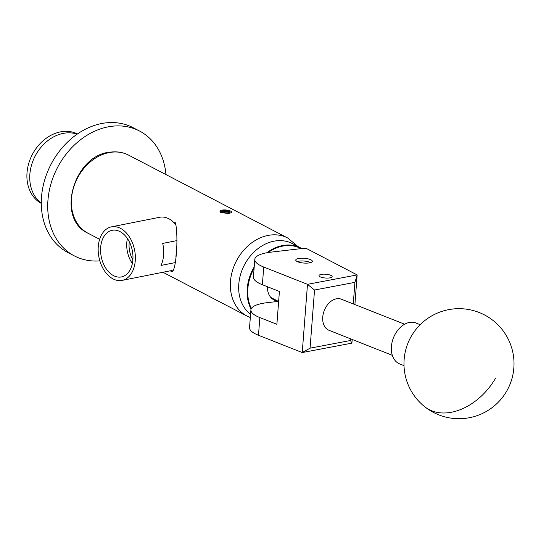 <?xml version="1.0" encoding="UTF-8"?>
<svg xmlns="http://www.w3.org/2000/svg" width="541" height="541" viewBox="0 0 541 541"><rect width="100%" height="100%" fill="white"/><g stroke="black" fill="none" stroke-linecap="round" stroke-linejoin="round"><path stroke-width="0.81" d="M320.062 276.762A6.58 1.9 4.4 0 0 327.366 278.081A6.58 1.9 4.4 0 0 332.14 276.62A6.58 1.9 4.4 0 0 331.092 275.47A6.58 1.9 4.4 0 0 323.795 274.159A6.58 1.9 4.4 0 0 319.021 275.612A6.58 1.9 4.4 0 0 320.062 276.762M297.083 261.479A8.304 2.401 4.4 0 0 306.294 263.136A8.304 2.401 4.4 0 0 312.326 261.303A8.304 2.401 4.4 0 0 311.007 259.849A8.304 2.401 4.4 0 0 301.79 258.185A8.304 2.401 4.4 0 0 295.765 260.025A8.304 2.401 4.4 0 0 297.083 261.479M278.345 301.371L266.977 302.696A35.212 10.178 4.4 0 0 250.902 309.912A35.212 10.178 4.4 0 0 259.842 317.574L276.884 324.309L279.406 291.457L262.371 284.722A35.212 10.178 -175.6 0 1 253.431 277.06L254.791 259.376A35.212 10.178 4.4 0 1 270.865 252.16L303.805 248.305L306.842 248.704L357.148 274.916L354.903 304.563M352.218 339.471L351.893 343.143L302.236 352.556L258.483 335.264A35.212 10.178 -175.6 0 1 249.543 327.603L250.902 309.912M254.791 259.376A35.212 10.178 4.4 0 0 263.731 267.038L307.491 284.329L357.148 274.916M310.067 348.161L302.236 352.556L307.491 284.329L314.537 290.017L310.067 348.161L350.453 340.505L350.582 338.828M353.266 303.92L354.93 282.355L314.537 290.017M350.453 340.505L351.934 343.102M357.175 274.997L354.93 282.355M420.188 324.688L415.86 322.977A22.005 15.385 111.6 0 0 395.451 333.669A22.005 15.385 111.6 0 0 399.677 363.91L404.012 365.621M266.767 252.769A41.197 32.656 -62.5 0 1 300.796 248.001L292.35 243.599A41.197 32.656 117.5 0 0 253.743 252.309A41.197 32.656 117.5 0 0 250.564 314.314M301.046 248.623A40.758 32.311 117.5 0 0 268.113 252.532M300.796 248.001A41.197 32.656 -62.5 0 1 301.783 248.542M277.912 301.141A17.251 13.681 -62.5 0 1 274.03 299.964A17.251 13.681 -62.5 0 1 267.518 286.757M251.065 309.154A41.197 32.656 -62.5 0 1 254.209 266.909M254.101 268.336A40.758 32.311 117.5 0 0 251.369 308.505M310.534 262.615A7.75 2.238 4.4 0 0 307.227 261.486A7.75 2.238 4.4 0 0 297.334 261.601M392.32 355.322L329.023 330.308A16.724 11.692 -68.4 0 1 323.261 313.76A16.724 11.692 -68.4 0 1 336.401 298.788A16.724 11.692 -68.4 0 1 341.317 299.193L404.614 324.215M99.855 260.884A70.425 55.824 -62.5 0 1 74.421 255.927A70.425 55.824 -62.5 0 1 68.437 252.18A70.425 55.824 -62.5 0 1 59.598 163.781A70.425 55.824 -62.5 0 1 139.497 131.01A70.425 55.824 -62.5 0 1 145.482 134.763A70.425 55.824 -62.5 0 1 165.945 174.567M74.421 255.927L67.997 252.579A70.425 55.824 -62.5 0 1 62.012 248.833A70.425 55.824 -62.5 0 1 53.174 160.434A70.425 55.824 -62.5 0 1 133.072 127.669L139.497 131.01M29.748 176.63A39.175 31.053 -62.5 0 1 77.201 134.148A39.175 31.053 -62.5 0 0 72.967 133.127A39.175 31.053 -62.5 0 0 33.968 158.506A39.175 31.053 -62.5 0 0 41.285 203.085A39.175 31.053 -62.5 0 1 29.748 176.63M41.292 203.423A39.175 31.053 -62.5 0 1 30.276 158.986A39.175 31.053 -62.5 0 1 70.114 131.639A39.175 31.053 -62.5 0 1 77.485 133.952M222.27 211.964A44.017 34.895 -62.5 0 1 225.36 211.457A44.017 34.895 -62.5 0 1 228.498 211.24L228.248 212.708M222.195 210.916A44.017 34.895 -62.5 0 1 222.263 210.902L223.575 210.523A3.97 1.15 4.4 0 0 222.195 210.868A3.97 1.15 4.4 0 0 221.918 211.7A3.97 1.15 4.4 0 0 222.392 212.031A3.97 1.15 4.4 0 0 225.915 212.809A3.97 1.15 4.4 0 0 229.242 212.417A3.97 1.15 4.4 0 0 229.465 212.282A3.97 1.15 4.4 0 0 229.675 211.869A3.97 1.15 4.4 0 0 229.046 211.254A3.97 1.15 4.4 0 0 225.523 210.483L225.455 210.53A44.017 34.895 -62.5 0 1 225.523 210.523L225.523 210.483A3.97 1.15 4.4 0 0 223.575 210.523L225.455 210.53M222.209 211.977L222.263 210.902M229.107 212.343L229.046 211.254L228.349 211.416M228.268 213.533L228.485 213.31A5.775 1.67 4.4 0 0 230.973 211.328A5.775 1.67 4.4 0 0 225.435 209.955A5.775 1.67 4.4 0 0 222.601 210.016A5.775 1.67 4.4 0 0 220.579 210.53A5.775 1.67 4.4 0 0 220.383 211.896L219.998 210.868L220.579 210.53M118.513 230.933A23.77 15.838 -101.2 0 0 112.548 230.229A23.77 15.838 -101.2 0 0 100.606 251.727A23.77 15.838 -101.2 0 0 115.023 276.309A23.77 15.838 -101.2 0 0 121.82 276.843A23.77 15.838 -101.2 0 0 132.89 254.885A23.77 15.838 -101.2 0 0 118.513 230.933M127.412 238.54A22.729 15.141 -101.2 0 0 132.369 263.481M129.326 241.813A19.28 12.842 -101.2 0 0 132.89 259.727M118.77 227.572A27.287 18.178 78.8 0 1 135.297 255.433A27.287 18.178 78.8 0 1 122.09 280.387A27.287 18.178 78.8 0 1 114.76 279.67A27.287 18.178 78.8 0 1 98.232 251.802A27.287 18.178 78.8 0 1 111.446 226.855A27.287 18.178 78.8 0 1 118.77 227.572M173.675 269.621A27.287 18.178 78.8 0 1 170.381 270.784A27.287 18.178 78.8 0 1 170.341 270.791L171.707 271.819C176.014 272.245 178.719 237.343 175.48 222.777L174.04 222.716A27.287 18.178 -101.2 0 1 176.062 225.029M175.291 262.588L161.022 265.428A27.287 18.178 -101.2 0 0 162.713 243.423L176.914 240.603M111.446 226.855L159.737 217.252A27.287 18.178 78.8 0 1 167.061 217.969A27.287 18.178 78.8 0 1 174.04 222.716M220.315 212.829L220.721 212.329A44.017 34.895 -62.5 0 0 220.349 212.43L228.958 213.33L231.311 212.775L231.534 211.734L230.973 211.328M220.721 212.329L220.173 211.619L221.391 212.343L220.505 211.964M175.913 256.989L176.67 246.561M220.701 212.552L226.875 213.296L221.391 212.343M225.604 210.544L228.498 211.24M228.951 212.539L229.046 211.254M228.485 213.31L226.875 213.296M262.371 284.722L263.731 267.038M258.483 335.264L259.842 317.574M495.59 378.152A55.02 38.492 128.4 0 1 431.799 410.815A55.02 38.492 128.4 0 1 424.793 406.785A55.02 55.02 0 0 0 506.647 391.197A55.02 55.02 0 0 0 493.196 320.59A55.02 55.02 0 0 0 415.901 329.483A55.02 55.02 0 0 0 424.793 406.785M162.936 272.265L247.027 316.072A44.017 34.895 -62.5 0 1 230.48 281.354A44.017 34.895 -62.5 0 1 270.601 235.024A44.017 34.895 -62.5 0 1 287.704 237.999L128.724 155.179A44.017 34.895 117.5 0 0 111.615 152.204A44.017 34.895 117.5 0 0 73.407 188.126A44.017 34.895 117.5 0 0 88.048 233.252L99.639 239.284M270.845 297.462L278.635 301.52M298.03 246.561L287.704 237.999M88.048 233.252C55.196 218.523 73.961 154.165 110.952 152.068C117.336 151.338 123.26 152.379 128.724 155.179M122.09 280.387L170.381 270.784M247.027 316.072L250.314 317.553"/></g></svg>
